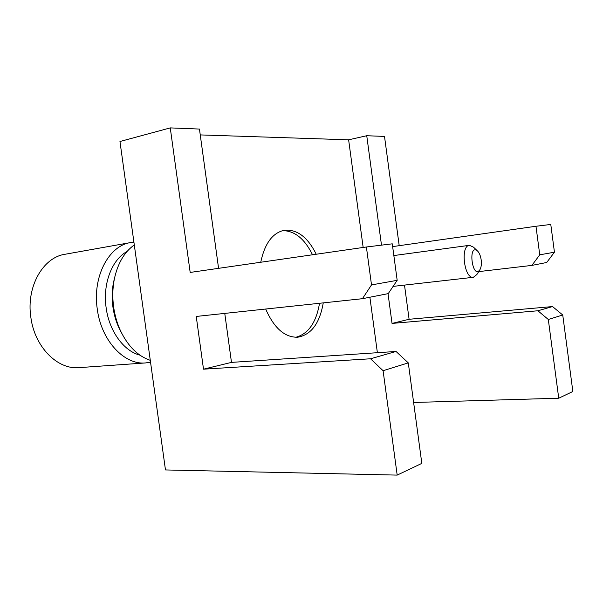 <?xml version="1.0" encoding="UTF-8"?>
<svg xmlns="http://www.w3.org/2000/svg" width="603" height="603" viewBox="0 0 603 603"><rect width="100%" height="100%" fill="white"/><g stroke="black" fill="none" stroke-linecap="round" stroke-linejoin="round"><path stroke-width="0.9" d="M399.201 245.67L384.51 136.429L366.745 135.728L381.488 245.15M552.544 306.565L562.742 315L548.308 319.477L537.891 310.771L552.544 306.565L409.098 319.281L392.04 323.419L388.03 293.669M409.098 319.281L404.5 285.098M224.761 313.402L231.484 362.388L203.505 369.179L196.239 316.447L362.433 298.696L371.508 284.918L397.181 280.327L392.267 243.831L366.39 246.996L371.508 284.918M366.39 246.996L190.179 272.435L170.265 127.896L199.45 129.057L218.572 268.335M150.283 360.323C138.049 356.207 128.168 346.461 120.645 331.07C117.193 323.623 114.856 315.625 113.65 307.07C112.362 297.626 112.565 288.453 114.238 279.558C117.547 263.677 124.233 252.129 134.296 244.931M121.52 332.886L119.115 328.22C116.062 321.64 113.997 314.57 112.927 307.01C111.796 298.666 111.97 290.563 113.454 282.686L114.645 277.576M139.911 355.137C123.826 351.104 109.196 331.175 106.151 307.847C102.578 283.802 111.917 259.584 127.022 251.511M150.539 362.169L145.647 362.923C124.369 365.207 101.259 340.695 97.271 309.09C92.297 276.687 108.872 245.572 130.678 242.557L133.911 242.157M145.647 362.923L79.076 367.642C57.579 369.888 34.582 346.951 30.843 317.268C26.11 286.855 42.964 257.398 64.981 254.278L130.678 242.557M554.443 252.197L550.78 224.452L535.969 226.261L539.753 254.82L554.443 252.197L546.71 262.493L531.884 265.403L478.714 271.614M548.308 319.477L558.732 398.214L572.85 391.498L562.742 315M200.256 134.914L348.624 139.813L366.745 135.728M170.265 127.896L119.967 141.501L165.471 469.941L397.181 475.104L421.821 463.383L408.291 362.885L383.093 370.702L397.181 475.104M383.093 370.702L370.551 358.777L203.505 369.179M558.732 398.214L413.62 402.48M370.551 358.777L396.043 351.466L231.484 362.388M396.043 351.466L408.291 362.885M397.181 280.327L388.242 293.623L362.433 298.696M537.891 310.771L392.04 323.419M531.884 265.403L539.753 254.82M535.969 226.261L392.643 246.604M377.38 352.702L369.888 297.234M363.164 247.464L348.624 139.813M316.236 254.24C307.734 237.137 297.121 229.14 284.397 230.24C272.579 232.796 264.694 243.469 260.745 262.252M265.667 309.03C274.101 328.145 284.774 337.537 297.701 337.22C311.171 334.861 319.688 323.412 323.253 302.879M312.527 254.775C304.583 238.728 294.581 230.685 282.536 230.648M295.794 337.281C308.306 333.934 316.213 322.597 319.53 303.279M481.179 259.878C480.606 256.019 479.46 253.124 477.734 251.202C467.476 242.255 472.262 280.734 480.011 269.556C481.269 267.152 481.654 263.926 481.179 259.878M479.739 269.993L476.875 274.523L473.393 277.29C464.257 279.204 460.089 245.7 469.42 245.323L473.476 247.147L477.357 250.848M119.115 328.22L120.645 331.07M113.454 282.686L114.238 279.558M469.42 245.323L393.849 255.551M473.393 277.29L393.103 286.387"/></g></svg>
